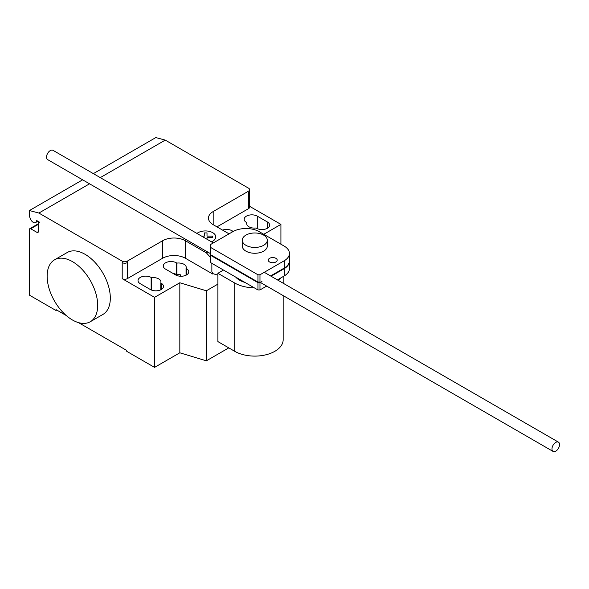 <?xml version="1.0" encoding="UTF-8"?>
<svg xmlns="http://www.w3.org/2000/svg" width="589" height="589" viewBox="0 0 589 589"><rect width="100%" height="100%" fill="white"/><g stroke="black" fill="none" stroke-linecap="round" stroke-linejoin="round"><path stroke-width="0.88" d="M275.888 261.972A4.469 2.577 0 0 0 277.191 260.147A4.469 2.577 0 0 0 274.437 257.761A4.469 2.577 0 0 0 269.571 258.321A4.469 2.577 0 0 0 268.26 260.147A4.469 2.577 0 0 0 269.571 261.972A4.469 2.577 0 0 0 275.888 261.972M257.953 274.768L210.715 247.498L210.42 244.604L233.369 231.359A18.738 10.823 180 0 1 258.674 231.359L284.266 246.136A18.126 10.469 180 0 1 289.413 253.439A18.126 10.469 180 0 1 284.273 260.743L259.977 274.768L257.953 274.768L257.953 282.065L259.977 282.065L259.977 274.768M210.42 244.604L210.42 251.901L210.715 254.794L210.715 247.498M210.715 254.794L257.953 282.065M270.579 275.947L284.273 268.039L284.273 260.743M284.273 268.039A18.126 10.469 0 0 0 289.413 260.736L289.413 253.439M210.42 252.482L210.715 262.672L257.953 289.943L257.953 282.646L210.715 255.376L210.479 252.453M210.715 262.672L210.715 255.376M289.405 261.03A18.126 10.469 180 0 1 289.413 261.325A18.126 10.469 180 0 1 284.273 268.621L271.08 276.241M277.404 279.885L284.273 275.917L284.273 268.621M284.273 275.917A18.126 10.469 0 0 0 289.413 268.613L289.413 261.325M261.928 281.52L259.977 282.654L257.953 282.646M257.953 289.943L259.977 289.943L259.977 282.654M259.977 289.943L266.677 286.077M559.55 444.599A5.36 3.092 120 0 0 558.438 442.14A5.36 3.092 120 0 0 554.308 443.583A5.36 3.092 120 0 0 551.967 448.973A5.36 3.092 120 0 0 553.078 451.432A5.36 3.092 120 0 0 557.209 449.996A5.36 3.092 120 0 0 559.55 444.599M210.42 253.601L47.606 159.597A5.36 3.092 -60 0 1 46.502 157.145A5.36 3.092 -60 0 1 48.843 151.748A5.36 3.092 -60 0 1 52.973 150.313L213.358 242.911M244.936 282.433A21.447 12.384 180 0 1 239.627 280.187A21.447 12.384 180 0 1 235.74 277.124M263.636 235.099A12.509 7.223 0 0 0 250.001 233.531A12.509 7.223 0 0 0 242.278 240.209A12.509 7.223 0 0 0 245.944 245.311A12.509 7.223 0 0 0 259.58 246.879A12.509 7.223 0 0 0 267.303 240.209A12.509 7.223 0 0 0 263.636 235.099M267.303 240.209L267.303 246.04A12.509 7.223 180 0 1 259.58 252.718A12.509 7.223 180 0 1 245.944 251.15A12.509 7.223 180 0 1 242.278 246.04L242.278 240.209M280.879 277.883A28.375 16.382 180 0 1 278.442 280.489M266.95 286.232A28.375 16.382 180 0 1 265.956 286.497M254.257 287.815A28.375 16.382 180 0 1 234.724 283.014L217.893 273.296L223.503 270.056M217.893 273.296L217.893 341.591L234.724 351.309A28.375 16.382 0 0 0 265.646 354.858A28.375 16.382 0 0 0 283.169 339.72L283.169 295.597M72.418 261.597A35.745 20.637 60 0 1 95.764 293.094A35.745 20.637 60 0 1 90.286 321.734A35.745 20.637 60 0 1 72.418 319.967A35.745 20.637 60 0 1 49.064 288.47A35.745 20.637 60 0 1 54.541 259.83A35.745 20.637 60 0 1 72.418 261.597M90.286 321.734L102.92 314.438A35.745 20.637 -120 0 0 108.398 285.798A35.745 20.637 -120 0 0 85.052 254.301A35.745 20.637 -120 0 0 67.183 252.534L54.541 259.83M267.399 221.979A7.686 4.44 180 0 1 269.652 225.123A7.686 4.44 180 0 1 264.91 229.217A7.686 4.44 180 0 1 256.532 228.26L256.068 227.987A7.686 4.44 180 0 1 246.703 223.658A7.686 4.44 180 0 1 246.887 222.686L246.423 222.421A7.686 4.44 180 0 1 244.17 219.285A7.686 4.44 180 0 1 248.919 215.184A7.686 4.44 180 0 1 257.29 216.148L267.399 221.979L267.399 228.26M246.887 224.63L246.887 222.686M150.386 289.538L140.278 283.707A7.686 4.44 180 0 1 138.025 280.57A7.686 4.44 180 0 1 142.766 276.469A7.686 4.44 180 0 1 151.145 277.434L151.609 277.699A7.686 4.44 180 0 1 160.974 282.028A7.686 4.44 180 0 1 160.79 283L161.253 283.265A7.686 4.44 180 0 1 163.499 286.401A7.686 4.44 180 0 1 158.758 290.502A7.686 4.44 180 0 1 150.386 289.538M160.79 289.788L160.79 283M151.609 290.112L151.609 277.699M217.893 284.126L206.364 290.782L179.829 282.757L154.554 297.349L154.554 367.389L126.753 351.338L126.753 350.462L78.558 322.639M179.829 282.757L179.829 352.796L154.554 367.389M122.203 261.163A3.571 2.061 0 0 0 127.261 261.163L127.261 262.62A3.571 2.061 180 0 1 122.203 262.62L122.203 261.163L38.881 213.056L89.543 183.805M154.554 297.349L122.203 278.671A3.571 2.061 0 0 0 127.261 278.671L162.638 258.24A16.087 9.284 0 0 1 185.388 258.24L212.681 274.003L212.975 273.671L211.871 271.75L211.871 263.342M210.42 257.356L206.4 252.865L185.388 240.732A16.087 9.284 0 0 0 162.638 240.732L127.261 261.163M206.4 252.865L207.77 252.07M211.871 271.75L212.681 273.841M217.893 275.151L212.975 273.671M213.189 224.681L213.189 211.547A16.087 9.284 0 0 0 208.477 218.114A16.087 9.284 0 0 0 213.189 224.681L229.062 233.848M176.877 263.106L176.413 262.841A7.686 4.44 0 0 0 168.042 261.877A7.686 4.44 0 0 0 163.3 265.978A7.686 4.44 0 0 0 165.546 269.114L175.655 274.953A7.686 4.44 0 0 0 184.033 275.91A7.686 4.44 0 0 0 188.774 271.816A7.686 4.44 0 0 0 186.522 268.672L186.058 268.407A7.686 4.44 0 0 0 186.249 267.435A7.686 4.44 0 0 0 176.877 263.106L176.877 274.783A7.686 4.44 180 0 1 180.47 274.813L180.47 276.234M186.058 268.407L186.058 275.196M233.229 231.44L232.014 230.741A7.686 4.44 0 0 0 222.561 230.093M172.886 273.355A7.686 4.44 180 0 1 176.413 274.511L176.877 274.783M179.829 352.796L206.364 360.821L228.782 347.878M206.364 290.782L206.364 360.821M216.98 226.868L248.573 208.631A3.571 2.061 180 0 0 249.618 207.173L249.618 189.665A3.571 2.061 180 0 1 248.573 191.123L213.189 211.547M263.762 234.297L280.924 224.387L280.924 244.207M280.924 224.387L249.618 206.319M249.618 189.665A3.571 2.061 180 0 0 248.573 188.2L165.251 140.101L155.82 137.568L93.356 173.63M66.27 315.542L55.984 309.608L55.984 310.484L29.45 295.163L29.45 229.496A1.789 1.031 60 0 1 29.818 228.679A1.789 1.031 60 0 1 30.716 228.768L37.033 232.412A1.789 1.031 -120 0 0 37.924 232.508A1.789 1.031 -120 0 0 38.292 231.683L38.292 222.929A1.789 1.031 60 0 1 38.668 222.112A1.789 1.031 60 0 1 39.559 222.2L36.997 220.72A0.714 0.412 -120 0 0 36.496 220.941A4.646 2.68 60 0 1 35.561 222.576A4.646 2.68 60 0 1 30.392 218.799L29.45 216.362L29.45 210.531L38.881 213.056M56.743 310.042L55.984 310.484M82.637 179.822L29.45 210.531M100.263 177.62L165.251 140.101M201.548 236.093L204.346 236.093L204.339 232.92L207.011 232.92L207.011 236.093L212.511 236.093L212.511 237.632L207.011 237.632L207.011 239.252M211.451 241.807A10.381 5.993 0 0 0 212.747 232.692A10.381 5.993 0 0 0 196.962 233.443M234.724 351.309L234.724 283.014M257.29 228.642L257.29 216.148M161.253 289.538L161.253 283.265M151.145 289.928L151.145 277.434M127.261 262.62L127.261 278.671M122.203 262.62L122.203 278.671M162.638 240.732L162.638 258.24M185.388 240.732L185.388 258.24M232.014 232.14L232.014 230.741M176.413 262.841L176.413 274.511M186.522 268.672L186.522 274.953M248.573 192.581L248.573 208.631M36.93 220.691L36.496 220.941M38.292 231.683L37.033 232.412M38.292 224.387L30.716 228.768M264.255 272.302L558.438 442.14M260.36 282.433L553.078 451.432M283.169 283.213L283.169 276.558M35.561 222.576L37.887 221.236M38.668 222.112L39.036 221.898M29.818 228.679L38.292 223.783"/></g></svg>
